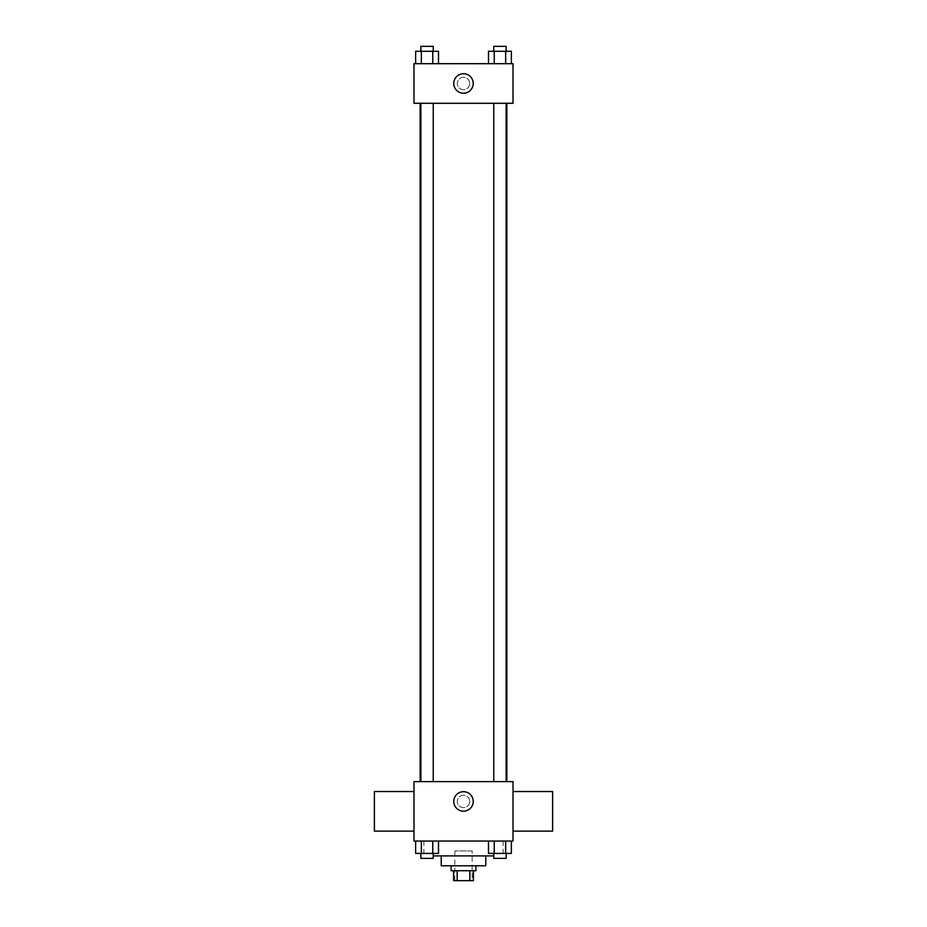 <?xml version="1.0" encoding="UTF-8"?>
<svg xmlns="http://www.w3.org/2000/svg" width="927" height="927" viewBox="0 0 927 927"><rect width="100%" height="100%" fill="white"/><g stroke="black" fill="none" stroke-linecap="round" stroke-linejoin="round"><path stroke-width="0.7" stroke-dasharray="4.63 3.48" d="M472.167 850.94L454.833 850.94L472.167 850.94L472.167 880.65L454.833 880.65L472.167 880.65M457.15 880.65L453.593 880.65L453.593 870.743L457.15 870.743L457.15 880.65L473.407 880.65L473.407 870.743L469.85 870.743L469.85 880.65M457.15 870.743L453.593 870.743M469.85 870.743L473.407 870.743M451.125 870.743L475.875 870.743M441.217 865.795L485.783 865.795M433.245 855.899L493.755 855.899M463.5 841.044L423.894 841.044L463.5 841.044M415.62 841.044L415.62 853.419L421.345 853.419L415.62 853.419L421.345 853.419L421.345 841.044L432.77 841.044L415.62 841.044L438.494 841.044L421.345 841.044L421.345 853.419L438.494 853.419L432.77 853.419L438.494 853.419L438.494 841.044L432.77 841.044L438.494 841.044L432.77 841.044L432.77 853.419L421.345 853.419L432.77 853.419L432.77 841.044L438.494 841.044L421.345 841.044L438.494 841.044M413.987 841.044L513.013 841.044L513.013 781.623L413.987 781.623L413.987 841.044M488.506 841.044L488.506 853.419L494.23 853.419L488.506 853.419L494.23 853.419L494.23 841.044L505.655 841.044L488.506 841.044L511.38 841.044L494.23 841.044L494.23 853.419L511.38 853.419L505.655 853.419L511.38 853.419L511.38 841.044L505.655 841.044L511.38 841.044L505.655 841.044L505.655 853.419L494.23 853.419L505.655 853.419L505.655 841.044L511.38 841.044L494.23 841.044L511.38 841.044M469.688 801.426A6.188 6.188 0 0 0 460.406 796.073A6.188 6.188 0 0 0 460.406 806.791A6.188 6.188 0 0 0 469.688 801.426A6.188 6.188 0 0 0 460.406 796.073A6.188 6.188 0 0 0 460.406 806.791A6.188 6.188 0 0 0 469.688 801.426M506.872 781.623L420.128 781.623L506.872 781.623M433.245 781.623L420.87 781.623L433.245 781.623L420.87 781.623L433.245 781.623L433.245 103.291L420.87 103.291L433.245 103.291M506.13 781.623L493.755 781.623L506.13 781.623L493.755 781.623L506.13 781.623L506.13 103.291L493.755 103.291L506.13 103.291M413.987 831.137L413.987 791.531L413.987 831.137M513.013 791.531L513.013 831.137L513.013 791.531M552.619 791.531L552.619 831.137M374.381 831.137L374.381 791.531M473.233 801.426A9.733 9.733 0 0 1 458.633 809.862A9.733 9.733 0 0 1 458.633 793.002A9.733 9.733 0 0 1 473.233 801.426M506.872 103.291L420.128 103.291L506.872 103.291M413.987 103.291L513.013 103.291L513.013 63.685L413.987 63.685L413.987 103.291M469.688 83.488A6.188 6.188 0 0 0 460.406 78.123A6.188 6.188 0 0 0 460.406 88.841A6.188 6.188 0 0 0 469.688 83.488A6.188 6.188 0 0 0 460.406 78.123A6.188 6.188 0 0 0 460.406 88.841A6.188 6.188 0 0 0 469.688 83.488M415.62 63.685L415.62 51.298L421.345 51.298L421.345 63.685L415.62 63.685L438.494 63.685L415.62 63.685L438.494 63.685L415.62 63.685L438.494 63.685L415.62 63.685L421.345 63.685L421.345 51.298L438.494 51.298L432.77 51.298L432.77 63.685L432.77 51.298L415.62 51.298L438.494 51.298L438.494 63.685M488.506 63.685L488.506 51.298L494.23 51.298L494.23 63.685L488.506 63.685L511.38 63.685L488.506 63.685L511.38 63.685L488.506 63.685L511.38 63.685L488.506 63.685L494.23 63.685L494.23 51.298L511.38 51.298L505.655 51.298L505.655 63.685L505.655 51.298L488.506 51.298L511.38 51.298L511.38 63.685M413.987 89.676L413.987 77.3L413.987 89.676M513.013 77.3L513.013 89.676L513.013 77.3M473.233 83.488A9.733 9.733 0 0 1 458.633 91.912A9.733 9.733 0 0 1 458.633 75.052A9.733 9.733 0 0 1 473.233 83.488M506.13 51.298L493.755 51.298L506.13 51.298L493.755 51.298L506.13 51.298L506.13 46.35L493.755 46.35L506.13 46.35L493.755 46.35L493.755 51.298M433.245 51.298L420.87 51.298L433.245 51.298L420.87 51.298L433.245 51.298L433.245 46.35L420.87 46.35L433.245 46.35L420.87 46.35L420.87 51.298M505.655 51.298L505.655 63.685M494.23 51.298L494.23 63.685M432.77 51.298L432.77 63.685M421.345 51.298L421.345 63.685M506.13 853.419L493.755 853.419L506.13 853.419L493.755 853.419L506.13 853.419L506.13 858.367L493.755 858.367L506.13 858.367L493.755 858.367L493.755 853.419M433.245 853.419L420.87 853.419L433.245 853.419L420.87 853.419L433.245 853.419L433.245 858.367L420.87 858.367L433.245 858.367L420.87 858.367L420.87 853.419M505.655 841.044L505.655 853.419M494.23 841.044L494.23 853.419M432.77 841.044L432.77 853.419M421.345 841.044L421.345 853.419M454.833 880.65L454.833 850.94M423.894 841.044L423.894 855.899M503.106 841.044L503.106 855.899M420.87 103.291L420.87 781.623M493.755 103.291L493.755 781.623"/><path stroke-width="1.39" d="M469.85 870.743L469.85 880.65L453.593 880.65L453.593 870.743M469.85 880.65L473.407 880.65L473.407 870.743M475.875 865.795L475.875 870.743L451.125 870.743L451.125 865.795M457.15 870.743L457.15 880.65M485.783 855.899L485.783 865.795L441.217 865.795L441.217 855.899M493.755 855.899L433.245 855.899M513.013 841.044L413.987 841.044L413.987 781.623L513.013 781.623L513.013 841.044M473.233 801.426A9.733 9.733 0 0 1 458.633 809.862A9.733 9.733 0 0 1 458.633 793.002A9.733 9.733 0 0 1 473.233 801.426M513.013 831.137L552.619 831.137L552.619 791.531L513.013 791.531M413.987 791.531L374.381 791.531L374.381 831.137L413.987 831.137M506.872 103.291L506.872 781.623M493.755 781.623L493.755 103.291M433.245 103.291L433.245 781.623M513.013 103.291L413.987 103.291L413.987 63.685L513.013 63.685L513.013 103.291M473.233 83.488A9.733 9.733 0 0 1 458.633 91.912A9.733 9.733 0 0 1 458.633 75.052A9.733 9.733 0 0 1 473.233 83.488M511.38 63.685L511.38 51.298L488.506 51.298L488.506 63.685M505.655 51.298L505.655 63.685M494.23 51.298L494.23 63.685M493.755 51.298L493.755 46.35L506.13 46.35L506.13 51.298M438.494 63.685L438.494 51.298L415.62 51.298L415.62 63.685M432.77 51.298L432.77 63.685M421.345 51.298L421.345 63.685M420.87 51.298L420.87 46.35L433.245 46.35L433.245 51.298M511.38 841.044L511.38 853.419L488.506 853.419L488.506 841.044M505.655 841.044L505.655 853.419M494.23 841.044L494.23 853.419M506.13 853.419L506.13 858.367L493.755 858.367L493.755 853.419M438.494 841.044L438.494 853.419L415.62 853.419L415.62 841.044M432.77 841.044L432.77 853.419M421.345 841.044L421.345 853.419M433.245 853.419L433.245 858.367L420.87 858.367L420.87 853.419M420.128 103.291L420.128 781.623M506.13 781.623L506.13 103.291M420.87 103.291L420.87 781.623"/></g></svg>
